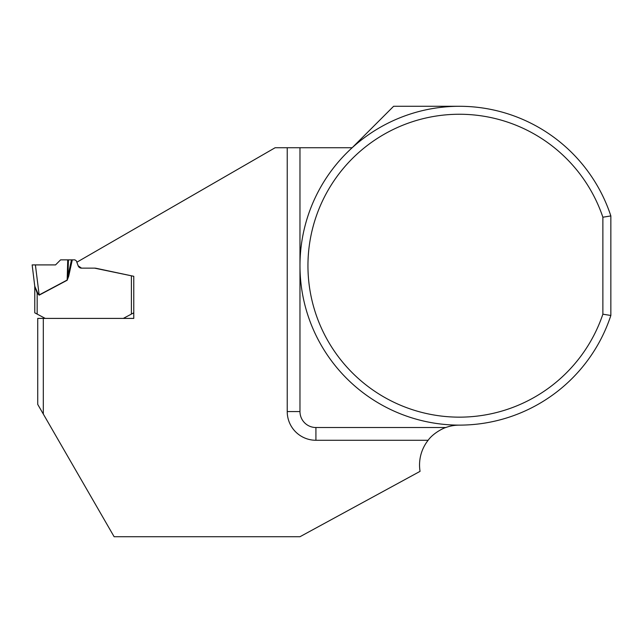 <?xml version="1.0" encoding="UTF-8"?>
<svg xmlns="http://www.w3.org/2000/svg" width="643" height="643" viewBox="0 0 643 643"><rect width="100%" height="100%" fill="white"/><g stroke="black" fill="none" stroke-linecap="round" stroke-linejoin="round"><path stroke-width="0.96" d="M45.243 318.406L34.778 312.828L34.778 286.368L32.15 264.908L55.539 264.908L32.15 264.908L55.539 264.908L60.587 259.86L67.732 259.86L67.161 280.26L68.697 276.257L72.289 259.86L67.732 259.86M123.319 318.406L133.776 312.828L133.776 276.297L133.776 318.406L43.314 318.406L43.314 414.06L114.124 536.72L299.976 536.72L420.056 471.351A39.858 39.858 0 0 1 428.134 440.27L315.922 440.27A28.694 28.694 0 0 1 287.228 411.576L287.228 147.729L275.148 147.729L76.855 262.215L78.157 265.784A3.577 3.577 0 0 0 81.516 268.139L78.149 265.784L76.38 260.905L74.877 259.86L72.289 259.86M34.778 312.828L34.762 286.175L34.778 312.828L34.786 286.304L37.672 292.886L37.173 293.12L34.786 286.497L32.15 264.908L34.802 286.497M133.776 312.828L133.776 276.297L94.569 268.139A7.973 7.973 0 0 1 96.225 268.316L133.776 276.297M37.792 293.216L39.086 294.968L67.073 280.091L67.901 276.257L68.697 276.257M35.397 264.908L39.175 295.145L37.173 293.12L37.165 313.752M71.494 259.86L67.901 276.257L68.431 259.86M43.314 318.406L37.728 318.406L37.728 404.399L43.314 414.06M81.516 268.139L94.569 268.139M610.85 215.927A159.424 159.424 0 0 0 365.546 136.838A159.424 159.424 0 0 0 365.546 394.569A159.424 159.424 0 0 0 610.85 315.48L610.85 215.927L602.877 217.213L602.877 314.186A151.451 151.451 0 0 1 369.902 387.882A151.451 151.451 0 0 1 369.902 143.526A151.451 151.451 0 0 1 602.877 217.213M459.399 425.127A39.858 39.858 0 0 0 445.8 427.515C443.091 428.246 433.044 433.294 428.134 440.27M459.399 106.28L393.62 106.28L352.171 147.729L299.976 147.729L299.976 411.576A15.938 15.938 0 0 0 315.922 427.515L445.8 427.515M287.228 147.729L299.976 147.729M610.85 315.48L602.877 314.186M131.389 313.752L131.389 275.831M39.175 295.145L67.161 280.26M315.922 440.27L315.922 427.515M287.228 411.576L299.976 411.576"/></g></svg>
